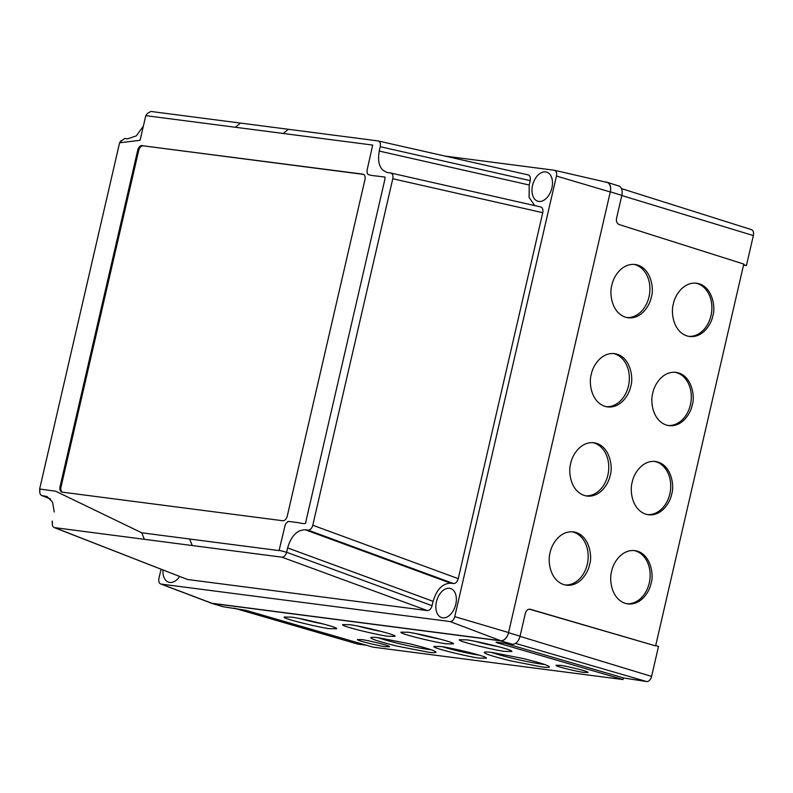 <?xml version="1.0" encoding="UTF-8"?>
<svg xmlns="http://www.w3.org/2000/svg" width="793" height="793" viewBox="0 0 793 793"><rect width="100%" height="100%" fill="white"/><g stroke="black" fill="none" stroke-linecap="round" stroke-linejoin="round"><path stroke-width="1.19" d="M210.165 602.71A9.179 5.838 -73.1 0 0 211.315 603.275L222.972 606.665A9.04 5.749 106.9 0 0 223.527 606.784L245.751 610.283L372.918 647.128L623.03 679.551L497.756 642.954C495.665 642.31 495.486 642.082 497.251 642.271L512.288 644.213L500.641 640.833A9.179 5.838 -73.1 0 0 508.541 632.675L610.313 191.837A9.179 5.838 -73.1 0 0 607.18 182.311A9.179 5.838 -73.1 0 0 606.536 182.172L605.386 182.023M655.702 645.561L658.497 646.454L651.578 676.419A5.759 3.668 106.9 0 1 646.612 681.544L623.397 677.956M512.288 644.213A9.04 5.749 106.9 0 0 520.069 636.184L525.372 613.217C526.314 610.243 527.979 608.925 530.358 609.282L655.623 645.889L529.347 609.163M211.315 603.275A9.179 5.838 -73.1 0 0 211.88 603.394L500.641 640.833M655.623 645.889L743.775 264.059L619.174 224.568C616.954 223.527 616.072 221.435 616.538 218.313L621.841 195.346A9.04 5.749 -73.1 0 0 618.758 185.968L607.18 182.311M651.063 583.261C654.066 575.559 651.083 553.068 634.836 550.61C621.058 549.172 612.83 563.853 611.671 571.267C609.113 578.662 610.838 598.566 625.34 603.364L627.887 603.919C641.666 605.356 649.903 590.666 651.063 583.261M651.301 297.127C654.314 289.425 651.331 266.944 635.084 264.475C621.306 263.038 613.068 277.728 611.909 285.133C609.361 292.528 611.086 312.442 625.578 317.24L628.135 317.785C641.904 319.222 650.141 304.542 651.301 297.127M630.722 386.27C633.736 378.558 630.752 356.077 614.506 353.619C600.727 352.181 592.49 366.862 591.33 374.266C588.783 381.661 590.507 401.575 605 406.373L607.557 406.918C621.325 408.355 629.563 393.675 630.722 386.27M610.144 475.404C613.158 467.692 610.174 445.21 593.927 442.752C580.149 441.314 571.912 455.995 570.752 463.409C568.204 470.804 569.929 490.708 584.421 495.506L586.979 496.061C600.747 497.498 608.984 482.808 610.144 475.404M671.641 494.128C674.645 486.416 671.661 463.935 655.414 461.476C641.636 460.039 633.409 474.72 632.249 482.134C629.692 489.529 631.416 509.433 645.918 514.231L648.466 514.786C662.244 516.223 670.481 501.533 671.641 494.128M692.22 404.995C695.223 397.283 692.239 374.802 675.993 372.343C662.214 370.906 653.987 385.586 652.827 392.991C650.27 400.386 651.995 420.3 666.497 425.098L669.044 425.643C682.823 427.08 691.06 412.4 692.22 404.995M712.798 315.852C715.801 308.15 712.818 285.658 696.571 283.2C682.793 281.763 674.565 296.453 673.406 303.858C670.848 311.252 672.573 331.167 687.075 335.964L689.623 336.51C703.401 337.947 711.638 323.266 712.798 315.852M589.566 564.537C592.579 556.835 589.595 534.343 573.349 531.885C559.571 530.448 551.333 545.128 550.173 552.543C547.626 559.937 549.351 579.842 563.843 584.639L566.4 585.194C580.169 586.632 588.406 571.941 589.566 564.537M750.971 229.514A5.759 3.668 106.9 0 1 751.377 229.603A5.759 3.668 106.9 0 1 753.35 235.58L746.431 265.556L743.616 264.733M497.895 642.35L497.756 642.954C495.665 642.31 495.486 642.082 497.251 642.271M623.03 679.551L623.407 677.906L504.774 643.242M480.013 658.111C476.167 658.438 431.858 648.317 433.89 646.454L440.224 646.533C444.07 646.216 488.379 656.336 486.347 658.2L480.013 658.111M505.478 651.4C501.622 651.717 457.323 641.596 459.345 639.733L465.679 639.822C469.535 639.505 513.834 649.616 511.812 651.479L505.478 651.4M447.093 643.827C443.237 644.144 398.929 634.023 400.961 632.17L407.295 632.249C411.151 631.932 455.45 642.052 453.427 643.906L447.093 643.827M388.699 636.254C384.853 636.571 340.544 626.46 342.576 624.597L348.91 624.676C352.766 624.359 397.065 634.479 395.033 636.343L388.699 636.254M584.124 672.395C581.775 672.593 554.763 666.417 556.002 665.287L559.858 665.337C562.207 665.139 589.229 671.314 587.99 672.444L584.124 672.395M428.151 652.173L397.184 646.146C379.996 641.894 371.183 639.069 370.767 637.671C371.669 637.106 374.296 637.146 378.648 637.77L409.614 643.797C426.803 648.05 435.615 650.875 436.031 652.272C435.129 652.837 432.502 652.798 428.151 652.173M385.616 646.662C383.267 646.85 356.245 640.685 357.484 639.545L361.35 639.594C363.7 639.406 390.711 645.571 389.472 646.711L385.616 646.662M541.589 666.883L510.623 660.847C493.424 656.604 484.622 653.779 484.206 652.381C485.108 651.816 487.735 651.856 492.086 652.48L523.053 658.507C540.241 662.76 549.043 665.585 549.47 666.982C548.568 667.537 545.941 667.508 541.589 666.883M330.314 628.69C326.458 629.008 282.159 618.887 284.191 617.023L290.525 617.113C294.372 616.795 338.68 626.906 336.648 628.77L330.314 628.69M366.217 645.185L357.851 644.104A5.759 3.668 106.9 0 1 357.504 644.025A5.759 3.668 106.9 0 1 357.157 643.896M746.431 265.556L743.517 265.169M300.101 618.679A26.883 2.191 -167 0 0 323.544 624.002M491.442 652.401A33.435 2.726 -167 0 0 542.214 664.187A33.435 2.726 -167 0 0 544.504 664.455M378.013 637.691A33.435 2.726 -167 0 0 428.775 649.477A33.435 2.726 -167 0 0 431.065 649.745M358.495 626.252A26.883 2.191 -167 0 0 381.929 631.575M416.88 633.825A26.883 2.191 -167 0 0 440.323 639.148M475.265 641.388A26.883 2.191 -167 0 0 498.708 646.711M443.138 646.949A26.883 2.191 -167 0 0 479.378 655.187M572.13 531.776A26.883 20.618 -82.6 0 1 587.9 560.889A26.883 20.618 -82.6 0 1 565.211 584.986M695.59 283.111A26.883 20.618 -82.6 0 1 711.599 312.273A26.883 20.618 -82.6 0 1 688.661 336.361M675.012 372.244A26.883 20.618 -82.6 0 1 691.02 401.407A26.883 20.618 -82.6 0 1 668.083 425.494M654.433 461.377A26.883 20.618 -82.6 0 1 670.442 490.54A26.883 20.618 -82.6 0 1 647.504 514.627M592.708 442.643A26.883 20.618 -82.6 0 1 608.479 471.756A26.883 20.618 -82.6 0 1 585.789 495.853M613.286 353.509A26.883 20.618 -82.6 0 1 629.057 382.623A26.883 20.618 -82.6 0 1 606.367 406.72M633.865 264.366A26.883 20.618 -82.6 0 1 649.636 293.479A26.883 20.618 -82.6 0 1 626.946 317.587M633.855 550.511A26.883 20.618 -82.6 0 1 649.864 579.673A26.883 20.618 -82.6 0 1 626.926 603.76M363.571 174.401L143.206 145.833A5.244 3.341 -73.1 0 0 138.696 150.492L61.031 486.912A5.244 3.341 -73.1 0 0 62.389 492.166M142.244 145.535A5.244 3.341 -73.1 0 0 137.724 150.204L60.06 486.615A5.244 3.341 -73.1 0 0 61.874 492.066A5.244 3.341 -73.1 0 0 62.221 492.146L282.754 520.733A5.244 3.341 -73.1 0 0 287.264 516.074L364.939 179.654A5.244 3.341 -73.1 0 0 363.125 174.202A5.244 3.341 -73.1 0 0 362.778 174.133L143.206 145.833M179.624 576.501A15.206 9.675 106.9 0 1 168.77 582.221A15.206 9.675 106.9 0 1 162.971 569.998M120.615 141.531L124.679 138.497L127.544 138.864L136.297 135.881L143.325 126.176M39.957 489.866C39.412 493.137 40.165 495.07 42.227 495.665L50.375 498.847M50.484 498.956L41.692 495.526L47.045 496.537L52.536 502.118L54.261 511.971M52.487 521.923C51.941 525.194 52.695 527.117 54.757 527.712L187.455 579.485L54.221 527.583L192.253 545.544L189.616 539.012L279.047 550.6L284.558 527.583C285.5 523.182 286.124 523.439 287.581 521.972C287.076 520.902 292.221 521.963 298.495 522.696C303.977 524.034 306.395 523.866 305.731 522.19L384.833 179.575L385.061 177.097L377.894 176.175C371.411 175.58 368.031 174.866 367.754 174.014C367.1 173.717 366.921 172.22 367.218 169.543L372.7 145.069L283.24 133.472L288.355 129.289L377.983 140.906C380.045 141.501 380.799 143.434 380.253 146.705L379.242 151.066C377.22 163.199 380.025 170.376 387.658 172.587L390.513 172.963C392.565 173.548 393.328 175.481 392.783 178.752L312.789 525.244L458.255 578.662L542.749 212.693L392.783 178.752M161.038 569.245L158.957 578.275A5.521 3.509 -73.1 0 0 160.721 583.975L211.067 603.057A9.179 5.838 -73.1 0 0 211.909 603.265L500.67 640.704A9.179 5.838 -73.1 0 0 508.571 632.546L610.283 191.965A9.179 5.838 -73.1 0 0 606.863 182.36L554.396 170.267A5.521 3.509 -73.1 0 0 554.188 170.227L445.121 156.092M160.721 583.975A5.521 3.509 -73.1 0 0 161.227 584.094L449.988 621.534A5.521 3.509 -73.1 0 0 454.746 616.627L556.458 176.046A5.521 3.509 -73.1 0 0 554.396 170.267M288.355 129.289L150.858 111.456L147.389 113.458L145.773 115.748L140.064 140.302L119.594 142.79L39.65 488.994L55.619 491.204L141.749 532.797L189.616 539.012M240.487 123.084L235.382 127.267L146.011 115.679L145.634 116.184M379.242 151.066L529.209 185.007L530.22 180.635C530.745 177.384 529.982 175.461 527.95 174.847L377.983 140.906M529.209 185.007L529.1 197.407L534.7 205.575M542.749 212.693C543.274 209.441 542.511 207.508 540.479 206.894L390.513 172.963M458.255 578.662C457.293 581.864 455.717 583.489 453.527 583.549L308.061 530.13L305.196 529.764C297.048 529.893 291.19 535.949 287.621 547.913L286.62 552.275L432.086 605.703L433.097 601.332L287.621 547.913M305.196 529.764L450.662 583.182L453.527 583.549M450.662 583.182C442.534 583.42 436.675 589.477 433.097 601.332M432.086 605.703C431.124 608.895 429.538 610.521 427.358 610.59L281.882 557.162L192.253 545.544M187.455 579.485L427.358 610.59M455.777 604.306A15.206 9.675 106.9 0 1 441.681 617.608A15.206 9.675 106.9 0 1 436.834 600.242A15.206 9.675 106.9 0 1 450.513 588.495A15.206 9.675 106.9 0 1 455.777 604.306M532.549 185.413A15.206 9.675 106.9 0 1 546.645 172.111A15.206 9.675 106.9 0 1 551.492 189.468A15.206 9.675 106.9 0 1 537.813 201.224A15.206 9.675 106.9 0 1 532.549 185.413M235.382 127.267L283.24 133.472M281.882 557.162C284.072 557.132 285.649 555.506 286.61 552.305L286.62 552.275M308.061 530.13C310.261 530.091 311.837 528.455 312.789 525.244M386.885 172.448L387.658 172.587M646.612 681.544L515.48 643.391M651.578 676.419L520.03 636.363M520.069 636.184L508.541 632.675M621.841 195.346L610.313 191.837M753.35 235.58L621.801 195.524M223.527 606.784L211.88 603.394M357.851 644.104L234.441 608.191M138.696 150.492L137.724 150.204M61.031 486.912L60.06 486.615M161.227 584.094L211.909 603.265M449.988 621.534L500.67 640.704M141.749 532.797L144.385 539.339M363.452 174.331L362.778 174.133M286.61 552.305L279.305 550.332M530.22 180.635L380.253 146.705M556.458 176.046L610.283 191.965M454.746 616.627L508.571 632.546M751.377 229.603L621.454 188.595M357.504 644.025L234.213 608.162M119.594 142.79L121.23 140.49M39.65 488.994L39.749 491.898M52.179 521.031L52.279 523.965"/></g></svg>
